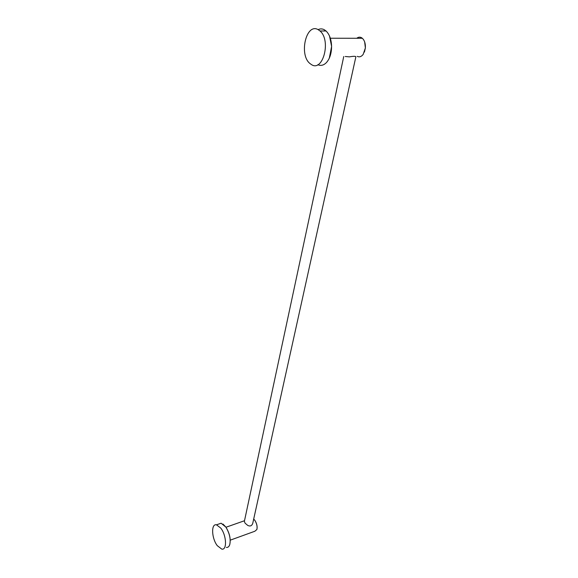 <?xml version="1.0" encoding="UTF-8"?>
<svg xmlns="http://www.w3.org/2000/svg" width="578" height="578" viewBox="0 0 578 578"><rect width="100%" height="100%" fill="white"/><g stroke="black" fill="none" stroke-linecap="round" stroke-linejoin="round"><path stroke-width="0.87" d="M345.239 56.492L349.43 56.861C353.389 56.16 355.542 56.138 355.875 56.803L355.867 56.832M343.751 56.514L244.371 521.363L245.058 523.148L247.666 525.366C250.115 526.601 251.813 525.937 252.745 523.365L252.788 523.184M357.24 56.341C359.372 57.367 361.344 56.731 363.157 54.426L365.368 47.981C365.599 43.682 364.588 40.453 362.348 38.285L361.387 37.628C359.812 36.869 358.273 37.079 356.763 38.278M317.849 64.693C320.877 66.058 323.759 65.321 326.505 62.496C329.828 58.66 331.526 53.313 331.591 46.45C331.367 39.571 329.532 34.42 326.071 31.002L324.251 29.709C322.213 28.662 320.169 28.633 318.124 29.623M324.337 29.868L325.978 31.002M329.539 36.118L331.62 46.457L329.294 58.197M318.182 29.659C306.116 22.506 298.703 55.04 310.054 63.594L311.361 64.534C322.82 72.496 331.447 40.474 320.002 30.959L318.182 29.659M361.467 37.78L362.247 38.285M364.667 41.934L365.383 47.96L364.436 52.063M230.254 540.163L254.833 531.254L256.885 529.506C257.47 526.659 256.813 523.654 254.927 520.489L253.706 519.037M218.946 523.971L220.969 523.263M222.956 524.044L225.897 527.1C229.668 533.321 230.947 539.166 229.741 544.649M226.345 547.417C227.869 547.597 228.982 546.737 229.683 544.844C230.94 539.31 229.654 533.386 225.817 527.057L221.099 523.22L218.636 524.08M220.738 528.068L216.483 524.824C210.934 523.393 211.562 538.414 217.299 545.69L221.757 549.1C227.233 550.458 226.547 535.228 220.738 528.068M253.706 519.022L254.992 520.525C256.849 523.639 257.492 526.594 256.914 529.397L256.892 529.477M355.875 56.803L252.745 523.365M362.348 38.285L330.327 38.235M326.071 31.002L320.002 30.959M244.501 520.727L225.991 527.244M221.099 523.22L216.483 524.824"/></g></svg>

